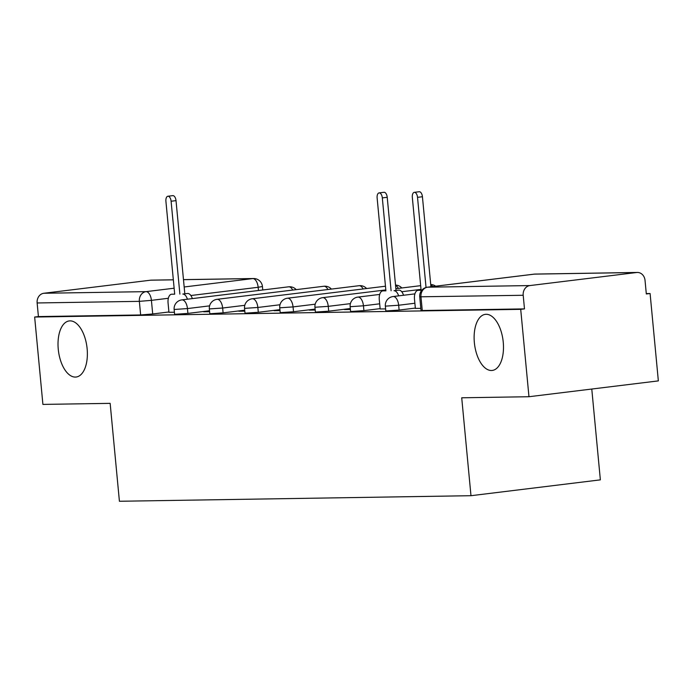 <?xml version="1.0" encoding="UTF-8"?>
<svg xmlns="http://www.w3.org/2000/svg" width="693" height="693" viewBox="0 0 693 693"><rect width="100%" height="100%" fill="white"/><g stroke="black" fill="none" stroke-linecap="round" stroke-linejoin="round"><path stroke-width="1.04" d="M474.358 342.619A28.257 14.38 83 0 1 485.369 314.345A28.257 14.38 83 0 1 503.248 342.169A28.257 14.38 83 0 1 492.238 370.443A28.257 14.38 83 0 1 474.358 342.619M58.255 349.203A28.257 14.38 83 0 1 69.265 320.928A28.257 14.38 83 0 1 87.136 348.744A28.257 14.38 83 0 1 76.135 377.027A28.257 14.38 83 0 1 58.255 349.203M385.81 310.966L399.116 310.066L398.657 305.241L385.351 306.141L385.81 310.966M350.606 311.529L363.912 310.62L363.453 305.795L350.156 306.696L350.606 311.529M315.41 312.084L328.707 311.183L328.257 306.349L314.951 307.25L315.41 312.084M280.206 312.638L293.511 311.737L293.052 306.904L279.747 307.813L280.206 312.638M245.001 313.193L258.307 312.292L257.848 307.467L244.542 308.368L245.001 313.193M209.797 313.756L223.103 312.855L222.652 308.021L209.347 308.922L209.797 313.756M174.601 314.31L187.898 313.409L187.448 308.576L174.142 309.476L174.601 314.31M528.967 396.725L461.72 397.791L470.98 495.703L119.413 501.264L110.152 403.352L42.905 404.409L34.65 317.039L520.712 309.347L528.967 396.725L658.35 380.89L650.095 293.511L646.283 293.572M591.779 389.033L600.363 479.859L470.98 495.703M650.095 293.511L646.318 293.971L645.036 280.362A8.827 7.588 89.1 0 0 637.352 272.453A8.827 7.588 89.1 0 0 636.659 272.505L529.911 285.568A8.827 7.588 89.1 0 0 523.198 295.279L419.724 296.803L421.015 310.412L422.262 310.507L420.972 296.89A8.827 7.588 89.1 0 1 427.685 287.188L529.911 285.568M520.712 309.347L524.48 308.887L523.198 295.279M168.919 311.98L152.703 313.964L151.412 300.355L139.354 301.351L37.136 302.962A8.827 7.588 -90.9 0 1 43.85 293.26L150.598 280.189A8.827 7.588 -90.9 0 1 151.291 280.145L173.337 279.799M37.136 302.962L38.418 316.58L34.65 317.039M209.546 311.096L209.373 311.703M209.321 311.096L203.664 311.789L209.607 311.694M244.75 310.542L244.577 311.14M244.525 310.542L238.86 311.235L244.811 311.14M279.955 309.979L279.781 310.585M279.721 309.988L274.064 310.681L280.007 310.585M315.159 309.424L314.986 310.031M314.925 309.424L309.269 310.118L315.211 310.031M350.355 308.87L350.182 309.476M350.13 308.87L344.473 309.563L350.415 309.468M380.162 308.948L385.62 308.913M415.358 308.394L420.816 308.359M415.332 308.082L399.116 310.066M380.128 308.636L363.912 310.62M350.329 308.532L328.707 311.183M315.124 309.095L293.511 311.737M279.92 309.65L258.307 312.292M244.716 310.204L223.103 312.855M209.52 310.759L187.898 313.409M168.945 312.292L174.402 312.257M524.48 308.887L422.262 310.507M38.418 316.58L140.644 314.96L152.703 313.964M187.431 299.203A8.827 4.496 -97 0 0 182.813 294.049L187.725 293.451A8.827 4.496 83 0 1 192.342 298.605M179.885 294.101L171.102 201.239A5.076 2.581 -97 0 0 167.897 196.24L172.8 195.634A5.076 2.581 83 0 1 176.013 200.632L184.788 293.494M167.897 196.24A5.076 2.581 -97 0 0 165.913 201.316L174.697 294.178L171.76 294.23A8.827 4.496 -97 0 0 171.517 294.239A8.827 4.496 -97 0 0 168.078 303.084L168.953 312.344M398.648 295.859A8.827 4.496 -97 0 0 394.031 290.714L398.934 290.107A8.827 4.496 83 0 1 403.551 295.261M391.095 290.757L382.319 197.895A5.076 2.581 -97 0 0 379.106 192.897L384.009 192.299A5.076 2.581 83 0 1 387.222 197.297L395.998 290.159M379.106 192.897A5.076 2.581 -97 0 0 377.131 197.973L385.906 290.843L382.969 290.887A8.827 4.496 -97 0 0 382.727 290.904A8.827 4.496 -97 0 0 379.288 299.74L380.162 309M426.039 287.491L417.524 197.34A5.076 2.581 -97 0 0 414.31 192.342L419.213 191.736A5.076 2.581 83 0 1 422.427 196.734L430.933 286.781M414.31 192.342A5.076 2.581 -97 0 0 412.326 197.418L421.11 290.28L418.174 290.332A8.827 4.496 -97 0 0 417.931 290.35A8.827 4.496 -97 0 0 414.492 299.185L415.367 308.446M636.659 272.505L534.433 274.125L427.685 287.188A8.827 4.496 -97 0 0 427.442 287.205A8.827 4.496 -97 0 0 426.949 287.318M258.472 290.506L258.16 287.283L190.861 295.521M168.356 298.276L151.412 300.355A8.827 4.496 83 0 0 146.067 291.64L174.134 288.21M184.173 286.98L252.824 278.577L183.48 279.669M173.337 279.833L150.598 280.189M43.85 293.26L146.067 291.64A8.827 7.588 89.1 0 0 139.354 301.351L140.644 314.96M414.873 303.248L398.657 305.241A8.827 4.496 -97 0 0 393.312 296.526A8.827 4.496 83 0 0 393.07 296.543A8.827 8.827 0 0 0 385.351 306.141M379.677 303.811L363.453 305.795A8.827 4.496 -97 0 0 358.116 297.08A8.827 4.496 83 0 0 357.874 297.098A8.827 8.827 0 0 0 350.156 306.696M350.398 303.638L328.257 306.349A8.827 4.496 -97 0 0 322.912 297.644A8.827 4.496 83 0 0 322.669 297.661A8.827 8.827 0 0 0 314.951 307.25M315.194 304.192L293.052 306.904A8.827 4.496 -97 0 0 287.708 298.198A8.827 4.496 83 0 0 287.465 298.215A8.827 8.827 0 0 0 279.747 307.813M279.998 304.755L257.848 307.467A8.827 4.496 -97 0 0 252.503 298.752A8.827 4.496 83 0 0 252.261 298.77A8.827 8.827 0 0 0 244.542 308.368M244.794 305.31L222.652 308.021A8.827 4.496 -97 0 0 217.307 299.307A8.827 4.496 83 0 0 217.065 299.324A8.827 8.827 0 0 0 209.347 308.922M209.589 305.864L187.448 308.576A8.827 4.496 -97 0 0 182.103 299.87A8.827 4.496 83 0 0 181.861 299.887A8.827 8.827 0 0 0 174.142 309.476M292.706 290.064A8.827 4.496 -97 0 0 288.851 286.798A8.827 4.496 -97 0 0 288.609 286.815A8.827 4.496 -97 0 0 288.366 286.859M327.902 289.509A8.827 4.496 -97 0 0 324.055 286.244A8.827 4.496 -97 0 0 323.813 286.261A8.827 4.496 -97 0 0 323.57 286.304M363.106 288.955A8.827 4.496 -97 0 0 359.26 285.689A8.827 4.496 -97 0 0 359.017 285.707A8.827 4.496 -97 0 0 358.775 285.741M398.31 288.401A8.827 4.496 -97 0 0 395.547 285.36M432.735 286.555A8.827 4.496 -97 0 0 430.751 284.806M262.768 289.977L262.439 286.53L258.16 287.283A8.827 4.496 83 0 0 252.824 278.577A8.827 7.588 -90.9 0 1 253.508 278.525L183.48 279.634M419.724 296.803A8.827 8.827 0 0 1 427.442 287.205L534.19 274.133A8.827 4.496 -97 0 1 534.433 274.125A8.827 7.588 -90.9 0 1 535.126 274.073A8.827 8.827 0 0 0 534.19 274.133A8.827 4.496 -97 0 0 533.957 274.177M182.813 294.049L187.725 293.451M171.102 201.239L176.013 200.632M394.031 290.714L398.934 290.107M382.969 290.887L385.88 290.532M382.319 197.895L387.222 197.297M417.524 197.34L422.427 196.734M296.214 289.639A8.827 8.827 0 0 0 288.609 286.815L181.861 299.887M331.419 289.085A8.827 8.827 0 0 0 323.813 286.261L217.065 299.324M366.614 288.522A8.827 8.827 0 0 0 359.017 285.707L252.261 298.77M401.819 287.967A8.827 8.827 0 0 0 395.521 285.083M287.465 298.215L385.473 286.218M435.663 286.2A8.827 8.827 0 0 0 430.725 284.528M322.669 297.661L385.819 289.925M395.859 288.695L420.668 285.663M357.874 297.098L379.703 294.43M401.732 291.727L421.023 289.371M393.07 296.543L414.908 293.875M637.352 272.453L535.126 274.073M262.439 286.53A8.827 8.827 0 0 0 253.508 278.525M382.727 290.904L385.88 290.514"/></g></svg>
